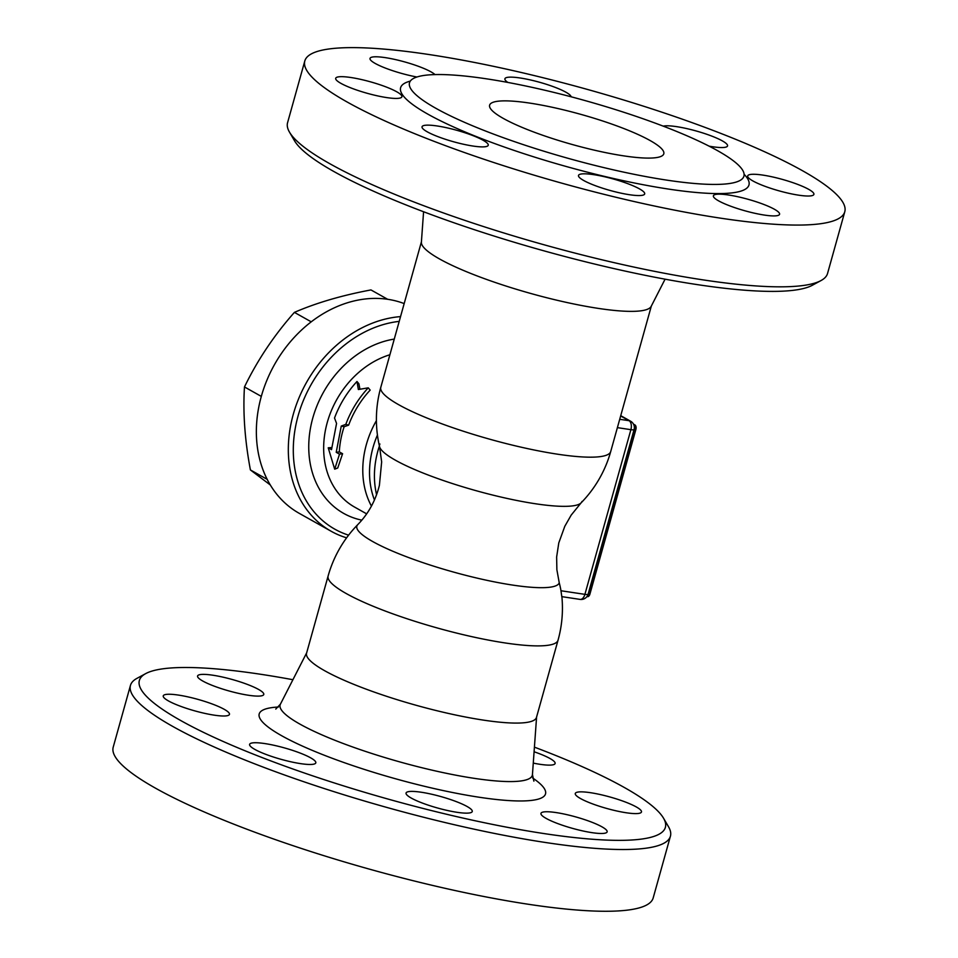 <?xml version="1.0" encoding="UTF-8"?>
<svg xmlns="http://www.w3.org/2000/svg" width="958" height="958" viewBox="0 0 958 958"><rect width="100%" height="100%" fill="white"/><g stroke="black" fill="none" stroke-linecap="round" stroke-linejoin="round"><path stroke-width="1.44" d="M348.604 535.163A113.93 91.465 -60.7 0 1 296.752 421.065A113.93 91.465 -60.7 0 1 399.211 321.385M368.255 387.834L370.171 390.11A84.999 68.234 119.3 0 0 359.454 403.761A84.999 68.234 119.3 0 0 348.628 425.148L344.138 426.717A84.999 68.234 119.3 0 0 339.3 451.877L342.593 453.721L337.743 467.995L334.689 469.169L339.503 454.152L336.222 452.308L341.264 426.082L345.802 424.358C350.915 410.659 358.4 398.48 368.255 387.834L358.364 389.523L356.975 381.5C347.119 392.145 339.635 404.324 334.522 418.023L336.557 423.436L331.516 449.661L328.223 447.817L334.689 469.169M328.223 447.817L331.66 447.578M356.975 381.5L358.891 383.775L359.957 389.223M400.54 316.607A117.547 94.375 119.3 0 0 294.896 408.958A117.547 94.375 119.3 0 0 331.193 531.283A117.547 94.375 119.3 0 0 346.604 537.821M404.18 303.59A117.547 94.375 119.3 0 0 387.906 299.327A117.547 94.375 119.3 0 0 266.911 380.206A117.547 94.375 119.3 0 0 299.231 513.332L331.193 531.283M387.631 299.279L370.962 289.927C341.838 295.387 316.32 302.884 294.405 312.38C274.156 335.216 257.51 360.076 244.47 386.948C242.853 412.587 244.829 440.261 250.409 469.947L270.288 484.964M311.23 321.828L294.405 312.38M261.306 396.396L244.47 386.948M267.174 479.347L250.409 469.947M348.628 425.148L345.802 424.358M342.593 453.721L339.503 454.152M339.3 451.877L336.222 452.308M344.138 426.717L341.264 426.082M665.08 279.185L651.177 306.368A119.355 20.693 -164.4 0 1 598.534 308.428A119.355 20.693 -164.4 0 1 480.569 277.233A119.355 20.693 -164.4 0 1 421.388 242.206L423.58 211.754M587.062 596.523A3.616 2.06 -81.4 0 0 587.482 596.666A3.616 2.06 -81.4 0 0 589.9 594.152L588.44 593.924A3.616 2.06 98.6 0 1 587.446 595.828M588.44 593.924L634.424 429.244L635.884 429.459A3.616 2.06 -81.4 0 0 634.962 424.969L633.513 424.166M633.957 425.148A3.616 2.06 98.6 0 1 634.424 429.244M589.9 594.152L635.884 429.459M561.759 596.475L560.981 590.751A102.302 82.137 119.3 0 0 559.244 582.811L556.873 569.723L556.634 557.005L558.789 542.899L564.813 526.277L571.184 515.117L581.075 502.89A105.093 18.214 -164.4 0 1 475.875 490.628A105.093 18.214 -164.4 0 1 379.548 446.62L379.548 446.62A105.093 18.214 -164.4 0 1 379.919 444.009M581.961 501.477A105.093 18.214 -164.4 0 1 581.075 502.89A119.355 119.355 0 0 0 610.725 451.505A119.355 20.693 -164.4 0 1 557.819 454.236A119.355 20.693 -164.4 0 1 438.093 422.394A119.355 20.693 -164.4 0 1 380.805 387.307A119.355 119.355 0 0 0 379.548 446.62L381.655 461.876L379.404 485.347C375.584 500.651 368.375 513.751 357.765 524.625L357.765 524.625A119.355 119.355 0 0 0 328.115 576.009L306.56 653.212A119.355 20.693 -164.4 0 0 363.848 688.287A119.355 20.693 -164.4 0 0 483.574 720.141A119.355 20.693 -164.4 0 0 536.48 717.41L558.035 640.207A119.355 20.693 -164.4 0 1 505.129 642.95A119.355 20.693 -164.4 0 1 385.403 611.096A119.355 20.693 -164.4 0 1 328.115 576.009M379.404 445.985A83.945 67.395 119.3 0 0 376.59 494.699M289.484 132.132L294.477 140.706A273.078 47.337 15.6 0 0 542.911 250.553A273.078 47.337 15.6 0 0 812.312 285.28L821.03 280.55A280.311 48.583 -164.4 0 1 544.491 244.901A280.311 48.583 -164.4 0 1 289.484 132.132A280.311 48.583 -164.4 0 1 287.568 122.72L304.812 60.965A280.311 48.583 -164.4 0 1 429.052 54.534A280.311 48.583 -164.4 0 1 710.237 129.342A280.311 48.583 -164.4 0 1 844.788 211.73A280.311 48.583 -164.4 0 1 561.735 183.146A280.311 48.583 -164.4 0 1 304.812 60.965M844.788 211.73L827.544 273.485A280.311 48.583 -164.4 0 1 821.03 280.55M507.884 82.448A34.356 5.952 -164.4 0 1 504.902 78.772A34.356 5.952 -164.4 0 1 520.134 77.981A34.356 5.952 -164.4 0 1 553.508 86.735A34.356 5.952 -164.4 0 1 571.124 96.794M663.259 126.157A34.356 5.952 -164.4 0 1 701.543 132.563A34.356 5.952 -164.4 0 1 727.541 145.915A34.356 5.952 -164.4 0 1 709.148 146.179M808.708 189.361A34.356 5.952 -164.4 0 1 813.893 194.39A34.356 5.952 -164.4 0 1 789.332 193.42A34.356 5.952 -164.4 0 1 752.892 180.942A34.356 5.952 -164.4 0 1 747.707 175.913A34.356 5.952 -164.4 0 1 772.268 176.871A34.356 5.952 -164.4 0 1 808.708 189.361M778.842 215.107A34.356 5.952 -164.4 0 1 742.139 209.994A34.356 5.952 -164.4 0 1 713.387 195.803A34.356 5.952 -164.4 0 1 714.117 194.977A34.356 5.952 -164.4 0 1 750.844 200.09A34.356 5.952 -164.4 0 1 779.572 214.281A34.356 5.952 -164.4 0 1 778.842 215.107M629.454 194.713A34.356 5.952 -164.4 0 1 594.99 185.553A34.356 5.952 -164.4 0 1 578.5 175.446A34.356 5.952 -164.4 0 1 593.721 174.655A34.356 5.952 -164.4 0 1 628.197 183.828A34.356 5.952 -164.4 0 1 644.686 193.935A34.356 5.952 -164.4 0 1 629.454 194.713M448.045 140.131A34.356 5.952 -164.4 0 1 422.047 126.779A34.356 5.952 -164.4 0 1 462.247 131.905A34.356 5.952 -164.4 0 1 488.233 145.269A34.356 5.952 -164.4 0 1 448.045 140.131M340.88 83.334A34.356 5.952 -164.4 0 1 335.695 78.305A34.356 5.952 -164.4 0 1 360.256 79.275A34.356 5.952 -164.4 0 1 396.696 91.752A34.356 5.952 -164.4 0 1 401.881 96.794A34.356 5.952 -164.4 0 1 377.32 95.824A34.356 5.952 -164.4 0 1 340.88 83.334M416.922 76.999A34.356 5.952 -164.4 0 1 370.016 58.414A34.356 5.952 -164.4 0 1 370.746 57.588A34.356 5.952 -164.4 0 1 402.109 61.216A34.356 5.952 -164.4 0 1 434.98 74.58M486.448 78.819A173.614 30.093 15.6 0 0 409.497 82.795A173.614 30.093 15.6 0 0 568.609 158.465A173.614 30.093 15.6 0 0 743.923 176.176A173.614 30.093 15.6 0 0 660.613 125.151A173.614 30.093 15.6 0 0 486.448 78.819M529.702 103.093A90.423 15.675 -164.4 0 1 620.401 127.222A90.423 15.675 -164.4 0 1 663.798 153.807A90.423 15.675 -164.4 0 1 572.489 144.574A90.423 15.675 -164.4 0 1 489.622 105.164A90.423 15.675 -164.4 0 1 529.702 103.093M559.244 582.811A105.093 18.214 -164.4 0 1 448.009 570.501A105.093 18.214 -164.4 0 1 357.765 524.625M534.42 747.144A273.078 47.337 -164.4 0 1 663.523 818.192A273.078 47.337 -164.4 0 1 389.631 799.511A273.078 47.337 -164.4 0 1 145.688 673.618A273.078 47.337 -164.4 0 1 260.384 674.228A273.078 47.337 -164.4 0 1 292.92 679.713M263.043 695.304A34.356 5.952 -164.4 0 1 226.316 690.179A34.356 5.952 -164.4 0 1 197.576 676.001A34.356 5.952 -164.4 0 1 198.318 675.174A34.356 5.952 -164.4 0 1 235.045 680.3A34.356 5.952 -164.4 0 1 263.773 694.478A34.356 5.952 -164.4 0 1 263.043 695.304M224.268 709.339A34.356 5.952 -164.4 0 1 229.453 714.369A34.356 5.952 -164.4 0 1 204.892 713.399A34.356 5.952 -164.4 0 1 168.452 700.921A34.356 5.952 -164.4 0 1 163.255 695.879A34.356 5.952 -164.4 0 1 187.816 696.849A34.356 5.952 -164.4 0 1 224.268 709.339M289.807 749.491A34.356 5.952 -164.4 0 1 315.805 762.843A34.356 5.952 -164.4 0 1 275.617 757.718A34.356 5.952 -164.4 0 1 249.619 744.366A34.356 5.952 -164.4 0 1 289.807 749.491M421.292 792.242A34.356 5.952 -164.4 0 1 455.757 801.415A34.356 5.952 -164.4 0 1 472.258 811.51A34.356 5.952 -164.4 0 1 457.026 812.3A34.356 5.952 -164.4 0 1 422.55 803.127A34.356 5.952 -164.4 0 1 406.06 793.032A34.356 5.952 -164.4 0 1 421.292 792.242M541.689 812.552A34.356 5.952 -164.4 0 1 578.416 817.677A34.356 5.952 -164.4 0 1 607.144 831.855A34.356 5.952 -164.4 0 1 606.414 832.682A34.356 5.952 -164.4 0 1 569.687 827.556A34.356 5.952 -164.4 0 1 540.959 813.378A34.356 5.952 -164.4 0 1 541.689 812.552M580.464 798.517A34.356 5.952 -164.4 0 1 575.279 793.487A34.356 5.952 -164.4 0 1 599.84 794.457A34.356 5.952 -164.4 0 1 636.28 806.935A34.356 5.952 -164.4 0 1 641.465 811.965A34.356 5.952 -164.4 0 1 616.904 811.007A34.356 5.952 -164.4 0 1 580.464 798.517M534.085 751.767A34.356 5.952 -164.4 0 1 555.113 763.49A34.356 5.952 -164.4 0 1 533.271 763.107M145.688 673.618L136.97 678.348A280.311 48.583 15.6 0 0 130.456 685.401A280.311 48.583 15.6 0 0 387.355 807.582A280.311 48.583 15.6 0 0 670.432 836.178A280.311 48.583 15.6 0 0 668.516 826.754L663.523 818.192M130.456 685.401L113.212 747.168A280.311 48.583 15.6 0 0 370.123 869.337A280.311 48.583 15.6 0 0 653.188 897.933L670.432 836.166M394.265 339.084A95.848 76.951 119.3 0 0 310.404 428.454A95.848 76.951 119.3 0 0 361.837 520.146M354.676 507.129A84.999 68.234 -60.7 0 1 340.653 393.199A84.999 68.234 -60.7 0 1 389.894 354.747M376.41 420.634A84.999 68.234 119.3 0 0 371.441 506.099M620.64 415.976L629.047 420.694A7.233 4.131 98.6 0 1 630.891 429.675A7.233 1.257 15.6 0 0 634.1 429.507A7.233 7.233 0 0 0 630.675 421.257A7.233 5.808 119.3 0 0 629.047 420.694L619.718 419.293M634.962 424.969L633.825 424.801M617.395 427.639L630.891 429.675L584.907 594.355A7.233 4.131 98.6 0 1 580.069 599.397A7.233 7.233 0 0 0 588.116 594.199A7.233 1.257 -164.4 0 1 584.907 594.355L560.981 590.751M377.428 435.016A82.843 66.509 119.3 0 0 374.458 499.98M410.299 81.107A180.846 31.351 15.6 0 0 566.37 166.536A180.846 31.351 15.6 0 0 744.115 174.308M536.588 717.051L532.444 774.555A130.923 22.693 -164.4 0 1 474.282 778.351A130.923 22.693 -164.4 0 1 341.036 742.678A130.923 22.693 -164.4 0 1 280.407 704.178L275.772 709.088M278.443 707.016A148.658 25.77 15.6 0 0 303.195 746.426A148.658 25.77 15.6 0 0 479.647 797.307A148.658 25.77 15.6 0 0 532.66 777.992M354.652 507.117L366.663 513.859M421.412 241.835L380.805 387.307M651.344 306.033L610.725 451.505M630.675 421.257L620.736 415.676M561.891 596.654L580.069 599.397M588.116 594.199L634.1 429.507M558.035 640.207A119.355 119.355 0 0 0 561.831 596.151M306.656 652.853L280.407 704.178M533.881 781.153L532.444 774.555"/></g></svg>
